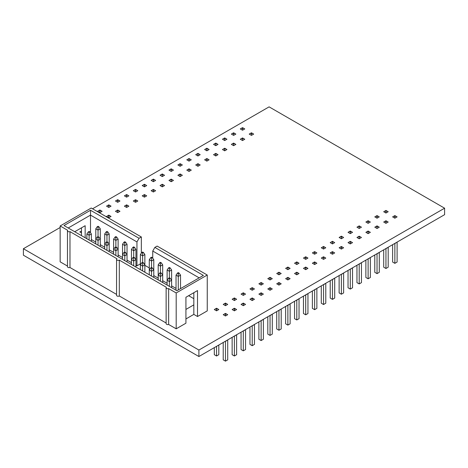 <?xml version="1.0" encoding="UTF-8"?>
<svg xmlns="http://www.w3.org/2000/svg" width="468" height="468" viewBox="0 0 468 468"><rect width="100%" height="100%" fill="white"/><g stroke="black" fill="none" stroke-linecap="round" stroke-linejoin="round"><path stroke-width="0.7" d="M60.15 227.501L23.4 248.719L198.9 350.041L444.6 208.19L269.1 106.862L92.547 208.798M444.6 208.19L444.6 214.672L198.9 356.528L23.4 255.2L23.4 248.719M198.9 350.041L198.9 356.528M251.445 135.387L253.691 134.088L252.287 133.275L251.445 132.789L249.198 134.088L251.445 135.387L251.445 133.766L252.287 133.275M251.445 133.766L250.602 133.275M242.529 130.239L244.776 128.94L242.529 127.641L240.283 128.94L242.529 130.239L242.529 128.618L243.372 128.133M242.529 128.618L241.687 128.133M242.529 140.535L244.776 139.236L243.372 138.423L242.529 137.937L240.283 139.236L242.529 140.535L242.529 138.914L243.372 138.423M242.529 138.914L241.687 138.423M233.614 135.387L235.86 134.088L234.456 133.275L233.614 132.789L231.367 134.088L233.614 135.387L233.614 133.766L234.456 133.275M233.614 133.766L232.771 133.275M233.614 145.683L235.86 144.384L234.456 143.571L233.614 143.085L231.367 144.384L233.614 145.683L233.614 144.056L234.456 143.571M233.614 144.056L232.771 143.571M224.698 140.535L226.945 139.236L225.541 138.423L224.698 137.937L222.452 139.236L224.698 140.535L224.698 138.914L225.541 138.423M224.698 138.914L223.856 138.423M224.698 150.825L226.945 149.532L224.698 148.233L222.452 149.532L224.698 150.825L224.698 149.204L225.541 148.719M224.698 149.204L223.856 148.719M215.783 145.683L218.029 144.384L216.625 143.571L215.783 143.085L213.537 144.384L215.783 145.683L215.783 144.056L216.625 143.571M215.783 144.056L214.941 143.571M215.783 155.973L218.029 154.68L215.783 153.381L213.537 154.68L215.783 155.973L215.783 154.352L216.625 153.867M215.783 154.352L214.941 153.867M206.868 150.825L209.114 149.532L206.868 148.233L204.621 149.532L206.868 150.825L206.868 149.204L207.71 148.719M206.868 149.204L206.025 148.719M206.868 161.121L209.114 159.822L206.868 158.529L204.621 159.822L206.868 161.121L206.868 159.5L207.71 159.015M206.868 159.5L206.025 159.015M197.952 155.973L200.199 154.68L197.952 153.381L195.706 154.68L197.952 155.973L197.952 154.352L198.795 153.867M197.952 154.352L197.11 153.867M197.952 166.269L200.199 164.97L197.952 163.677L195.706 164.97L197.952 166.269L197.952 164.648L198.795 164.163M197.952 164.648L197.11 164.163M189.037 161.121L191.283 159.822L189.037 158.529L186.791 159.822L189.037 161.121L189.037 159.5L189.879 159.015M189.037 159.5L188.194 159.015M189.037 171.417L191.283 170.118L189.037 168.819L186.791 170.118L189.037 171.417L189.037 169.796L189.879 169.311M189.037 169.796L188.194 169.311M180.121 166.269L182.368 164.97L180.121 163.677L177.875 164.97L180.121 166.269L180.121 164.648L180.964 164.163M180.121 164.648L179.279 164.163M180.121 176.565L182.368 175.266L180.964 174.453L180.121 173.967L177.875 175.266L180.121 176.565L180.121 174.944L180.964 174.453M180.121 174.944L179.279 174.453M171.206 171.417L173.452 170.118L171.206 168.819L168.96 170.118L171.206 171.417L171.206 169.796L172.048 169.311M171.206 169.796L170.364 169.311M171.206 181.713L173.452 180.414L172.048 179.601L171.206 179.115L168.96 180.414L171.206 181.713L171.206 180.086L172.048 179.601M171.206 180.086L170.364 179.601M162.291 176.565L164.537 175.266L163.133 174.453L162.291 173.967L160.044 175.266L162.291 176.565L162.291 174.944L163.133 174.453M162.291 174.944L161.448 174.453M162.291 186.855L164.537 185.562L162.291 184.263L160.044 185.562L162.291 186.855L162.291 185.234L163.133 184.749M162.291 185.234L161.448 184.749M153.375 181.713L155.622 180.414L154.218 179.601L153.375 179.115L151.129 180.414L153.375 181.713L153.375 180.086L154.218 179.601M153.375 180.086L152.533 179.601M153.375 192.003L155.622 190.71L153.375 189.411L151.129 190.71L153.375 192.003L153.375 190.382L154.218 189.897M153.375 190.382L152.533 189.897M144.46 186.855L146.706 185.562L144.46 184.263L142.213 185.562L144.46 186.855L144.46 185.234L145.302 184.749M144.46 185.234L143.617 184.749M144.46 197.151L146.706 195.858L144.46 194.559L142.213 195.858L144.46 197.151L144.46 195.53L145.302 195.045M144.46 195.53L143.617 195.045M135.544 192.003L137.791 190.71L135.544 189.411L133.298 190.71L135.544 192.003L135.544 190.382L136.387 189.897M135.544 190.382L134.702 189.897M135.544 202.299L137.791 201L135.544 199.707L133.298 201L135.544 202.299L135.544 200.678L136.387 200.193M135.544 200.678L134.702 200.193M126.629 197.151L128.875 195.858L126.629 194.559L124.383 195.858L126.629 197.151L126.629 195.53L127.471 195.045M126.629 195.53L125.787 195.045M126.629 207.447L128.875 206.148L126.629 204.855L124.383 206.148L126.629 207.447L126.629 205.826L127.471 205.341M126.629 205.826L125.787 205.341M117.714 202.299L119.96 201L117.714 199.707L115.467 201L117.714 202.299L117.714 200.678L118.556 200.193M117.714 200.678L116.871 200.193M117.714 212.595L119.96 211.296L117.714 209.997L115.467 211.296L117.714 212.595L117.714 210.974L118.556 210.489M117.714 210.974L116.871 210.489M108.798 207.447L111.045 206.148L108.798 204.855L106.552 206.148L108.798 207.447L108.798 205.826L109.641 205.341M108.798 205.826L107.956 205.341M108.798 217.743L111.045 216.444L109.641 215.631L108.798 215.145L106.552 216.444L108.798 217.743L108.798 216.122L109.641 215.631M108.798 216.122L107.956 215.631M99.883 212.595L102.129 211.296L99.883 209.997L97.636 211.296L99.883 212.595L99.883 210.974L100.725 210.489M99.883 210.974L99.04 210.489M81.473 231.227L79.806 231.888L81.473 232.848M394.863 243.389L394.863 263.338L397.11 262.039L397.11 242.383M394.863 218.187L397.11 216.889L394.863 215.596L392.617 216.889L394.863 218.187L394.863 216.567L395.706 216.081M394.863 263.338L392.617 262.039L392.617 244.975M394.863 216.567L394.021 216.081M385.948 213.039L388.194 211.741L385.948 210.448L383.701 211.741L385.948 213.039L385.948 211.419L386.79 210.933M385.948 211.419L385.105 210.933M385.948 248.537L385.948 268.486L388.194 267.187L388.194 247.531M385.948 223.335L388.194 222.037L385.948 220.738L383.701 222.037L385.948 223.335L385.948 221.715L386.79 221.229M385.948 268.486L383.701 267.187L383.701 250.123M385.948 221.715L385.105 221.229M377.032 218.187L379.279 216.889L377.032 215.596L374.786 216.889L377.032 218.187L377.032 216.567L377.875 216.081M377.032 216.567L376.19 216.081M377.032 253.685L377.032 273.634L379.279 272.335L379.279 252.679M377.032 228.483L379.279 227.185L377.875 226.372L377.032 225.886L374.786 227.185L377.032 228.483L377.032 226.863L377.875 226.372M377.032 273.634L374.786 272.335L374.786 255.271M377.032 226.863L376.19 226.372M368.117 223.335L370.363 222.037L368.117 220.738L365.871 222.037L368.117 223.335L368.117 221.715L368.959 221.229M368.117 221.715L367.275 221.229M368.117 258.827L368.117 278.782L370.363 277.483L370.363 257.827M368.117 233.631L370.363 232.333L368.959 231.52L368.117 231.034L365.871 232.333L368.117 233.631L368.117 232.005L368.959 231.52M368.117 278.782L365.871 277.483L365.871 260.419M368.117 232.005L367.275 231.52M359.202 228.483L361.448 227.185L360.044 226.372L359.202 225.886L356.955 227.185L359.202 228.483L359.202 226.863L360.044 226.372M359.202 226.863L358.359 226.372M359.202 263.975L359.202 283.924L361.448 282.631L361.448 262.975M359.202 238.774L361.448 237.481L359.202 236.182L356.955 237.481L359.202 238.774L359.202 237.153L360.044 236.668M359.202 283.924L356.955 282.631L356.955 265.567M359.202 237.153L358.359 236.668M350.286 233.631L352.533 232.333L351.129 231.52L350.286 231.034L348.04 232.333L350.286 233.631L350.286 232.005L351.129 231.52M350.286 232.005L349.444 231.52M350.286 269.123L350.286 289.072L352.533 287.779L352.533 268.117M350.286 243.922L352.533 242.629L350.286 241.33L348.04 242.629L350.286 243.922L350.286 242.301L351.129 241.816M350.286 289.072L348.04 287.779L348.04 270.715M350.286 242.301L349.444 241.816M341.371 238.774L343.617 237.481L341.371 236.182L339.125 237.481L341.371 238.774L341.371 237.153L342.213 236.668M341.371 237.153L340.529 236.668M341.371 274.271L341.371 294.22L343.617 292.927L343.617 273.265M341.371 249.07L343.617 247.771L341.371 246.478L339.125 247.771L341.371 249.07L341.371 247.449L342.213 246.964M341.371 294.22L339.125 292.927L339.125 275.863M341.371 247.449L340.529 246.964M332.455 243.922L334.702 242.629L332.455 241.33L330.209 242.629L332.455 243.922L332.455 242.301L333.298 241.816M332.455 242.301L331.613 241.816M332.455 279.419L332.455 299.368L334.702 298.069L334.702 278.413M332.455 254.218L334.702 252.919L332.455 251.626L330.209 252.919L332.455 254.218L332.455 252.597L333.298 252.112M332.455 299.368L330.209 298.069L330.209 281.011M332.455 252.597L331.613 252.112M323.54 249.07L325.786 247.771L323.54 246.478L321.294 247.771L323.54 249.07L323.54 247.449L324.382 246.964M323.54 247.449L322.698 246.964M323.54 284.567L323.54 304.516L325.786 303.217L325.786 283.561M323.54 259.366L325.786 258.067L323.54 256.774L321.294 258.067L323.54 259.366L323.54 257.745L324.382 257.26M323.54 304.516L321.294 303.217L321.294 286.153M323.54 257.745L322.698 257.26M314.625 254.218L316.871 252.919L314.625 251.626L312.378 252.919L314.625 254.218L314.625 252.597L315.467 252.112M314.625 252.597L313.782 252.112M314.625 289.715L314.625 309.664L316.871 308.365L316.871 288.709M314.625 264.514L316.871 263.215L314.625 261.916L312.378 263.215L314.625 264.514L314.625 262.893L315.467 262.408M314.625 309.664L312.378 308.365L312.378 291.301M314.625 262.893L313.782 262.408M305.709 259.366L307.956 258.067L305.709 256.774L303.463 258.067L305.709 259.366L305.709 257.745L306.552 257.26M305.709 257.745L304.867 257.26M305.709 294.863L305.709 314.812L307.956 313.513L307.956 293.857M305.709 269.662L307.956 268.363L306.552 267.55L305.709 267.064L303.463 268.363L305.709 269.662L305.709 268.041L306.552 267.55M305.709 314.812L303.463 313.513L303.463 296.449M305.709 268.041L304.867 267.55M296.794 264.514L299.04 263.215L296.794 261.916L294.547 263.215L296.794 264.514L296.794 262.893L297.636 262.408M296.794 262.893L295.951 262.408M296.794 300.006L296.794 319.96L299.04 318.661L299.04 299.005M296.794 274.81L299.04 273.511L297.636 272.698L296.794 272.212L294.547 273.511L296.794 274.81L296.794 273.183L297.636 272.698M296.794 319.96L294.547 318.661L294.547 301.597M296.794 273.183L295.951 272.698M287.878 269.662L290.125 268.363L288.721 267.55L287.878 267.064L285.632 268.363L287.878 269.662L287.878 268.041L288.721 267.55M287.878 268.041L287.036 267.55M287.878 305.154L287.878 325.102L290.125 323.809L290.125 304.153M287.878 279.952L290.125 278.659L287.878 277.36L285.632 278.659L287.878 279.952L287.878 278.331L288.721 277.846M287.878 325.102L285.632 323.809L285.632 306.745M287.878 278.331L287.036 277.846M278.963 274.81L281.209 273.511L279.805 272.698L278.963 272.212L276.717 273.511L278.963 274.81L278.963 273.183L279.805 272.698M278.963 273.183L278.121 272.698M278.963 310.302L278.963 330.25L281.209 328.957L281.209 309.295M278.963 285.1L281.209 283.807L278.963 282.508L276.717 283.807L278.963 285.1L278.963 283.479L279.805 282.994M278.963 330.25L276.717 328.957L276.717 311.893M278.963 283.479L278.121 282.994M270.048 279.952L272.294 278.659L270.048 277.36L267.801 278.659L270.048 279.952L270.048 278.331L270.89 277.846M270.048 278.331L269.205 277.846M270.048 315.45L270.048 335.398L272.294 334.105L272.294 314.443M270.048 290.248L272.294 288.949L270.048 287.656L267.801 288.949L270.048 290.248L270.048 288.627L270.89 288.142M270.048 335.398L267.801 334.105L267.801 317.041M270.048 288.627L269.205 288.142M261.132 285.1L263.379 283.807L261.132 282.508L258.886 283.807L261.132 285.1L261.132 283.479L261.975 282.994M261.132 283.479L260.29 282.994M261.132 320.598L261.132 340.546L263.379 339.247L263.379 319.591M261.132 295.396L263.379 294.097L261.132 292.804L258.886 294.097L261.132 295.396L261.132 293.775L261.975 293.29M261.132 340.546L258.886 339.247L258.886 322.189M261.132 293.775L260.29 293.29M252.217 290.248L254.463 288.949L252.217 287.656L249.97 288.949L252.217 290.248L252.217 288.627L253.059 288.142M252.217 288.627L251.374 288.142M252.217 325.746L252.217 345.694L254.463 344.395L254.463 324.739M252.217 300.544L254.463 299.245L252.217 297.952L249.97 299.245L252.217 300.544L252.217 298.923L253.059 298.438M252.217 345.694L249.97 344.395L249.97 327.331M252.217 298.923L251.374 298.438M243.301 295.396L245.548 294.097L243.301 292.804L241.055 294.097L243.301 295.396L243.301 293.775L244.144 293.29M243.301 293.775L242.459 293.29M243.301 330.894L243.301 350.842L245.548 349.543L245.548 329.887M243.301 305.692L245.548 304.393L243.301 303.094L241.055 304.393L243.301 305.692L243.301 304.071L244.144 303.586M243.301 350.842L241.055 349.543L241.055 332.479M243.301 304.071L242.459 303.586M234.386 300.544L236.632 299.245L234.386 297.952L232.14 299.245L234.386 300.544L234.386 298.923L235.228 298.438M234.386 298.923L233.544 298.438M234.386 336.042L234.386 355.99L236.632 354.691L236.632 335.035M234.386 310.84L236.632 309.541L235.228 308.728L234.386 308.242L232.14 309.541L234.386 310.84L234.386 309.219L235.228 308.728M234.386 355.99L232.14 354.691L232.14 337.627M234.386 309.219L233.544 308.728M225.471 305.692L227.717 304.393L225.471 303.094L223.224 304.393L225.471 305.692L225.471 304.071L226.313 303.586M225.471 304.071L224.628 303.586M225.471 341.184L225.471 361.138L227.717 359.839L227.717 340.183M225.471 315.988L227.717 314.689L226.313 313.876L225.471 313.39L223.224 314.689L225.471 315.988L225.471 314.361L226.313 313.876M225.471 361.138L223.224 359.839L223.224 342.482M225.471 314.361L224.628 313.876M216.555 346.332L216.555 355.99L218.802 354.691L218.802 345.039M216.555 310.84L218.802 309.541L217.398 308.728L216.555 308.242L214.309 309.541L216.555 310.84L216.555 309.219L217.398 308.728M216.555 355.99L214.309 354.691L214.309 347.63M216.555 309.219L215.713 308.728M234.883 335.749L242.424 331.397M233.509 336.545L225.968 340.897M402.901 238.75L395.361 243.103M393.986 243.892L386.445 248.251M385.07 249.04L377.53 253.393M376.155 254.188L368.614 258.541M367.24 259.336L359.699 263.689M358.324 264.484L350.784 268.837M349.409 269.632L341.868 273.985M340.493 274.78L332.953 279.133M331.578 279.928L324.037 284.281M322.663 285.07L315.122 289.429M313.747 290.219L306.207 294.571M304.832 295.366L297.291 299.719M295.916 300.514L288.376 304.867M287.001 305.662L279.46 310.015M278.086 310.81L270.545 315.163M269.17 315.959L261.63 320.311M260.255 321.106L252.714 325.459M251.339 326.249L243.799 330.607M235.264 335.533L235.264 335.825M244.179 330.385L244.179 330.677M253.094 325.237L253.094 325.529M262.01 320.089L262.01 320.381M270.925 314.941L270.925 315.233M279.841 309.798L279.841 310.091M288.756 304.65L288.756 304.943M297.671 299.502L297.671 299.795M306.587 294.354L306.587 294.647M315.502 289.206L315.502 289.499M324.418 284.058L324.418 284.351M333.333 278.91L333.333 279.203M342.248 273.762L342.248 274.055M351.164 268.62L351.164 268.913M360.079 263.472L360.079 263.765M368.995 258.324L368.995 258.617M377.91 253.176L377.91 253.469M386.825 248.028L386.825 248.321M395.741 242.88L395.741 243.173M226.348 340.681L226.348 340.973M169.363 286.381L169.363 281.578L171.61 280.279L171.61 287.674M167.117 285.082L167.117 280.279L169.363 281.578L169.363 278.741L170.206 278.255L171.61 280.279L171.61 269.983L169.363 271.282L169.363 268.445L170.206 267.959L171.61 269.983M168.521 278.255L169.363 277.77L169.363 271.282L167.117 269.983L167.117 280.279L168.521 278.255L169.363 278.741M169.363 277.77L170.206 278.255M178.279 289.926L178.279 276.43L180.525 275.131L180.525 288.627M176.032 290.23L176.032 275.131L178.279 276.43L178.279 273.593L179.121 273.107L180.525 275.131M176.032 275.131L177.436 273.107L178.279 273.593M177.436 273.107L178.279 272.622L179.121 273.107M167.117 269.983L168.521 267.959L169.363 268.445M168.521 267.959L169.363 267.474L170.206 267.959M158.202 279.934L158.202 275.131L159.606 273.107L160.448 272.622L160.448 266.134L162.694 264.835L162.694 282.532M160.448 281.233L160.448 276.43L158.202 275.131L158.202 264.835L160.448 266.134L160.448 263.297L161.29 262.811L162.694 264.835M158.202 264.835L159.606 262.811L160.448 263.297M159.606 262.811L160.448 262.326L161.29 262.811M160.448 276.43L162.694 275.131L161.29 273.107L160.448 273.593L160.448 276.43M159.606 273.107L160.448 273.593M160.448 272.622L161.29 273.107M151.533 276.085L151.533 271.282L153.779 269.983L153.779 277.384M149.286 274.786L149.286 269.983L151.533 271.282L151.533 268.445L152.375 267.959L153.779 269.983L153.779 259.693L151.533 260.986L151.533 258.149L152.375 257.663L153.779 259.693M150.69 267.959L151.533 267.474L151.533 260.986L149.286 259.693L149.286 269.983L150.69 267.959L151.533 268.445M151.533 267.474L152.375 267.959M149.286 259.693L150.69 257.663L151.533 258.149M150.69 257.663L151.533 257.178L152.375 257.663M142.617 270.937L142.617 266.134L144.864 264.835L144.864 272.236M140.371 269.638L140.371 264.835L142.617 266.134L142.617 263.297L143.46 262.811L144.864 264.835L144.864 254.545L142.617 255.838L142.617 253.001L143.46 252.515L144.864 254.545M141.775 262.811L142.617 262.326L142.617 255.838L140.371 254.545L140.371 264.835L141.775 262.811L142.617 263.297M142.617 262.326L143.46 262.811M140.371 254.545L141.775 252.515L142.617 253.001M141.775 252.515L142.617 252.03L143.46 252.515M133.702 265.789L133.702 260.986L135.948 259.693L135.948 267.088M131.455 264.496L131.455 259.693L133.702 260.986L133.702 258.149L134.544 257.663L135.948 259.693L135.948 249.397L133.702 250.696L133.702 247.859L134.544 247.367L135.948 249.397M132.859 257.663L133.702 257.178L133.702 250.696L131.455 249.397L131.455 259.693L132.859 257.663L133.702 258.149M133.702 257.178L134.544 257.663M131.455 249.397L132.859 247.367L133.702 247.859M132.859 247.367L133.702 246.882L134.544 247.367M122.54 259.348L122.54 254.545L123.944 252.515L124.786 252.03L124.786 245.548L127.033 244.249L127.033 261.94M124.786 260.641L124.786 255.838L122.54 254.545L122.54 244.249L124.786 245.548L124.786 242.711L125.629 242.225L127.033 244.249M122.54 244.249L123.944 242.225L124.786 242.711M123.944 242.225L124.786 241.734L125.629 242.225M124.786 255.838L127.033 254.545L125.629 252.515L124.786 253.001L124.786 255.838M123.944 252.515L124.786 253.001M124.786 252.03L125.629 252.515M115.871 255.499L115.871 250.696L118.117 249.397L118.117 256.792M113.625 254.2L113.625 249.397L115.871 250.696L115.871 247.859L116.713 247.367L118.117 249.397L118.117 239.101L115.871 240.4L115.871 237.563L116.713 237.077L118.117 239.101M115.029 247.367L115.871 246.882L115.871 240.4L113.625 239.101L113.625 249.397L115.029 247.367L115.871 247.859M115.871 246.882L116.713 247.367M113.625 239.101L115.029 237.077L115.871 237.563M115.029 237.077L115.871 236.592L116.713 237.077M106.956 250.351L106.956 245.548L109.202 244.249L109.202 251.644M104.709 249.052L104.709 244.249L106.956 245.548L106.956 242.711L107.798 242.225L109.202 244.249L109.202 233.953L106.956 235.252L106.956 232.415L107.798 231.929L109.202 233.953M106.113 242.225L106.956 241.734L106.956 235.252L104.709 233.953L104.709 244.249L106.113 242.225L106.956 242.711M106.956 241.734L107.798 242.225M104.709 233.953L106.113 231.929L106.956 232.415M106.113 231.929L106.956 231.444L107.798 231.929M95.794 243.904L95.794 239.101L97.198 237.077L98.04 236.592L98.04 230.104L100.287 228.805L100.287 246.496M98.04 245.203L98.04 240.4L95.794 239.101L95.794 228.805L98.04 230.104L98.04 227.267L98.883 226.781L100.287 228.805M95.794 228.805L97.198 226.781L98.04 227.267M97.198 226.781L98.04 226.296L98.883 226.781M98.04 240.4L100.287 239.101L98.883 237.077L98.04 237.563L98.04 240.4M97.198 237.077L98.04 237.563M98.04 236.592L98.883 237.077M89.125 240.055L89.125 235.252L91.371 233.953L91.371 241.353M86.878 238.756L86.878 233.953L89.125 235.252L89.125 232.415L89.967 231.929L91.371 233.953M86.878 233.953L88.282 231.929L89.125 232.415M88.282 231.929L89.125 231.444L89.967 231.929M149.286 267.901L144.864 265.344M141.336 253.153L141.336 236.966L91.213 208.026L60.15 225.962L67.696 230.314A1.667 0.965 180 0 0 67.468 230.8A1.667 0.965 180 0 0 68.305 231.637A1.667 0.965 180 0 0 69.978 231.637L117.029 258.798A1.615 0.93 180 0 0 116.555 259.459A1.615 0.93 180 0 0 117.55 260.319A1.615 0.93 180 0 0 119.311 260.114L166.362 287.282A1.667 0.965 180 0 0 166.134 287.767A1.667 0.965 180 0 0 166.971 288.598A1.667 0.965 180 0 0 168.644 288.598L176.19 292.956L176.19 328.823L185.931 323.201L185.931 297.262L197.514 290.575L197.514 316.514L207.254 310.892L207.254 275.02L157.131 246.08L154.849 247.402L203.393 275.424L176.892 290.727L64.011 225.553L90.511 210.255L139.054 238.282L136.948 241.927L136.948 265.842L140.371 263.864M141.336 236.966L139.054 238.282M153.779 275.558L158.202 278.109M162.694 280.706L167.117 283.257M171.61 285.854L176.032 288.405M188.651 295.694L193.828 298.683M91.371 239.528L95.794 242.079M100.287 244.676L104.709 247.227M109.202 249.824L113.625 252.375M118.117 254.972L122.54 257.523M127.033 260.114L131.455 262.671M135.948 265.262L136.948 265.842M197.514 316.514L193.828 314.385L193.828 304.861L185.931 309.418M152.744 258.196L152.744 251.047L154.849 247.402M176.19 292.956L207.254 275.02M166.134 323.019L119.311 295.987A1.615 0.93 -0 0 1 117.55 296.185A1.615 0.93 -0 0 1 116.555 295.326L116.555 259.459M116.555 294.395L69.978 267.503A1.667 0.965 -0 0 1 68.305 267.503A1.667 0.965 -0 0 1 67.468 266.672L67.468 230.8M67.468 266.058L60.15 261.828L60.15 225.962M193.828 314.385L185.931 318.948M176.19 328.823L168.644 324.47A1.667 0.965 0 0 1 166.971 324.47A1.667 0.965 0 0 1 166.134 323.634L166.134 287.767M81.473 235.638L81.473 227.834M136.948 241.927L90.511 215.116L90.511 232.713M199.181 277.857L152.744 251.047M68.223 227.986L90.511 215.116L90.511 210.255M168.644 288.598L168.644 324.47M119.311 260.114L119.311 295.987M69.978 231.637L69.978 267.503M193.828 292.705L193.828 304.861M74.716 231.736L85.158 225.705L85.158 237.762"/></g></svg>
